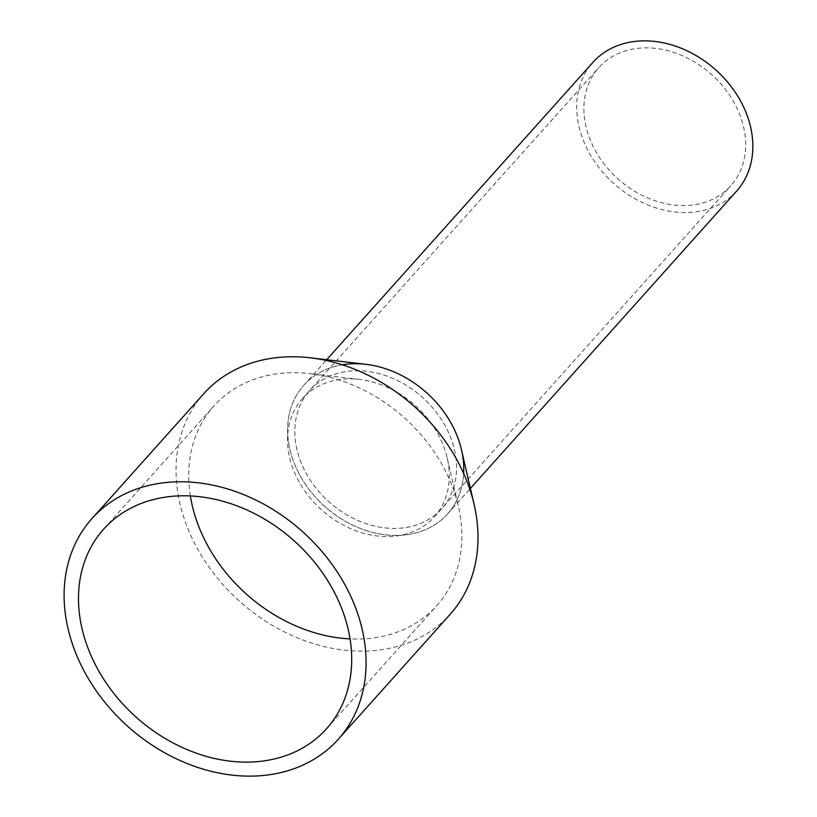 <?xml version="1.0" encoding="UTF-8"?>
<svg xmlns="http://www.w3.org/2000/svg" width="817" height="817" viewBox="0 0 817 817"><rect width="100%" height="100%" fill="white"/><g stroke="black" fill="none" stroke-linecap="round" stroke-linejoin="round"><path stroke-width="0.61" stroke-dasharray="4.08 3.06" d="M736.648 191.055A96.457 76.318 41.8 0 1 624.811 192.291A96.457 76.318 41.8 0 1 581.347 81.363A96.457 76.318 41.8 0 1 592.917 62.368M463.647 473.462A96.457 76.318 41.8 0 1 459.134 494.939A96.457 76.318 41.8 0 1 447.563 513.924A96.457 76.318 41.8 0 1 335.726 515.159A96.457 76.318 41.8 0 1 292.261 404.231A96.457 76.318 41.8 0 1 303.832 385.246A96.457 76.318 41.8 0 1 342.282 364.791M741.407 168.363A88.583 70.088 41.8 0 1 730.776 185.806A88.583 70.088 41.8 0 1 628.079 186.94A88.583 70.088 41.8 0 1 588.158 85.06A88.583 70.088 41.8 0 1 598.79 67.617A88.583 70.088 41.8 0 1 701.486 66.483A88.583 70.088 41.8 0 1 741.407 168.363M452.322 491.231A88.583 70.088 41.8 0 1 441.691 508.674A88.583 70.088 41.8 0 1 338.994 509.808A88.583 70.088 41.8 0 1 299.073 407.938A88.583 70.088 41.8 0 1 309.704 390.495A88.583 70.088 41.8 0 1 412.401 389.362A88.583 70.088 41.8 0 1 452.322 491.231A88.583 70.088 41.8 0 1 441.691 508.674A88.583 70.088 41.8 0 1 338.994 509.808A88.583 70.088 41.8 0 1 299.073 407.938A88.583 70.088 41.8 0 1 309.704 390.495A88.583 70.088 41.8 0 1 412.401 389.362A88.583 70.088 41.8 0 1 452.322 491.231M365.955 364.331A96.457 76.318 -138.2 0 0 292.261 404.231A96.457 76.318 -138.2 0 0 347.511 522.502A96.457 76.318 -138.2 0 0 459.134 494.939A96.457 76.318 -138.2 0 0 461.503 449.891M203.821 393.651A165.361 130.832 -138.2 0 0 183.978 426.208A165.361 130.832 -138.2 0 0 258.499 616.375A165.361 130.832 -138.2 0 0 450.208 614.261M190.361 495.929A149.613 118.373 41.8 0 1 195.886 435.532A149.613 118.373 41.8 0 1 213.829 406.08A149.613 118.373 41.8 0 1 310.174 373.655A149.613 118.373 41.8 0 1 458.388 506.346A149.613 118.373 41.8 0 1 454.712 576.22A149.613 118.373 41.8 0 1 436.758 605.673A149.613 118.373 41.8 0 1 350.033 638.904M291.781 416.067A88.583 70.088 -138.2 0 0 331.712 517.947A88.583 70.088 -138.2 0 0 434.409 516.814A88.583 70.088 -138.2 0 0 445.04 499.371A88.583 70.088 -138.2 0 0 447.216 458A88.583 70.088 -138.2 0 0 359.46 379.425A88.583 70.088 -138.2 0 0 302.413 398.635A88.583 70.088 -138.2 0 0 291.781 416.067M447.563 513.924L470.408 488.413M303.832 385.246L326.677 359.725M434.409 516.814L730.776 185.806M302.413 398.635L598.79 67.617M326.555 728.754L436.758 605.673M103.636 529.161L213.829 406.08M359.46 379.425L310.174 373.655M447.216 458L458.388 506.346"/><path stroke-width="1.23" d="M326.677 359.725L592.917 62.368A96.457 76.318 41.8 0 1 704.744 61.132A96.457 76.318 41.8 0 1 748.219 172.06A96.457 76.318 41.8 0 1 736.648 191.055L470.408 488.413M342.282 364.791A96.457 76.318 41.8 0 1 463.647 473.462M338.289 739.262L450.208 614.261A165.361 130.832 -138.2 0 0 470.051 581.704A165.361 130.832 -138.2 0 0 474.115 504.467A165.361 130.832 -138.2 0 0 310.307 357.805A165.361 130.832 -138.2 0 0 203.821 393.651L91.902 518.652A165.361 130.832 41.8 0 1 283.611 516.538A165.361 130.832 41.8 0 1 358.132 706.705A165.361 130.832 41.8 0 1 338.289 739.262A165.361 130.832 41.8 0 1 146.58 741.376A165.361 130.832 41.8 0 1 72.059 551.209A165.361 130.832 41.8 0 1 91.902 518.652M474.115 504.467L461.503 449.891A96.457 76.318 -138.2 0 0 365.955 364.331L310.307 357.805M350.033 638.904A149.613 118.373 41.8 0 1 190.361 495.929M344.508 699.301A149.613 118.373 41.8 0 1 326.555 728.754A149.613 118.373 41.8 0 1 153.106 730.674A149.613 118.373 41.8 0 1 85.683 558.614A149.613 118.373 41.8 0 1 103.636 529.161A149.613 118.373 41.8 0 1 277.086 527.241A149.613 118.373 41.8 0 1 344.508 699.301"/></g></svg>
